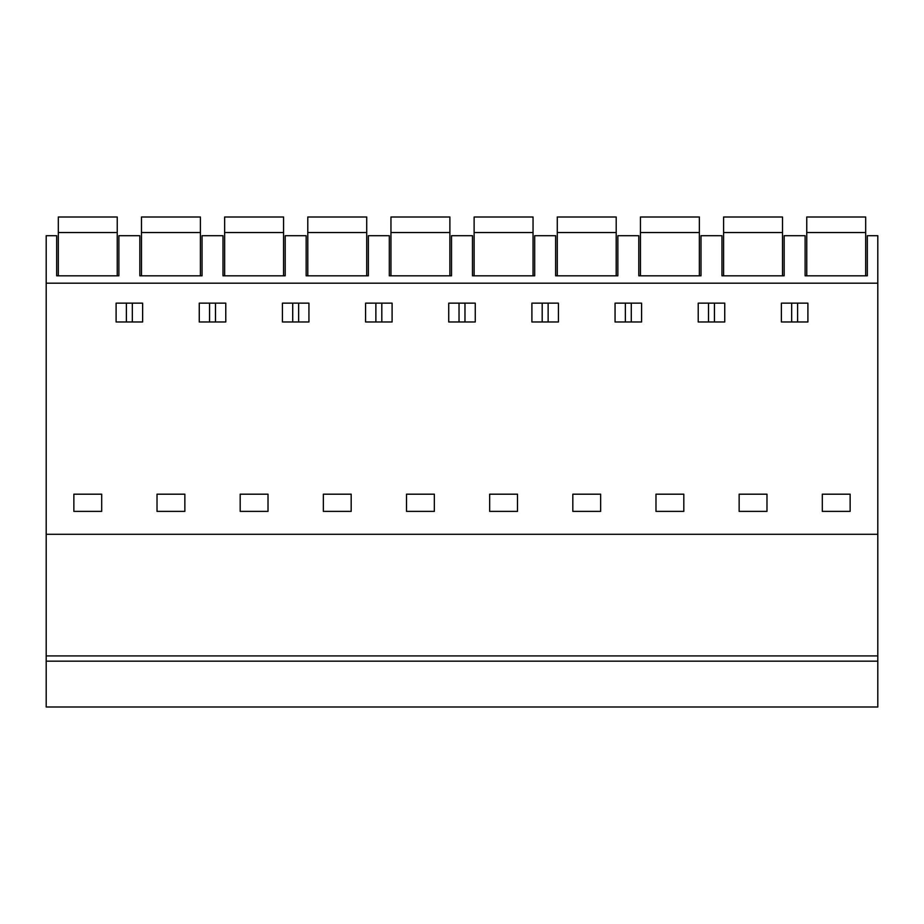 <?xml version="1.0" encoding="UTF-8"?>
<svg xmlns="http://www.w3.org/2000/svg" width="924" height="924" viewBox="0 0 924 924"><rect width="100%" height="100%" fill="white"/><g stroke="black" fill="none" stroke-linecap="round" stroke-linejoin="round"><path stroke-width="1.39" d="M877.8 661.168L877.8 706.999L46.2 706.999L46.2 655.924L877.8 655.924L877.8 661.168L46.2 661.168M877.8 655.924L877.8 534.291L46.2 534.291L46.2 655.924M46.2 534.291L46.2 235.701L56.676 235.701L56.676 275.814L118.884 275.814L118.884 235.701L139.836 235.701L139.836 275.814L202.044 275.814L202.044 235.701L222.996 235.701L222.996 275.814L285.204 275.814L285.204 235.701L306.156 235.701L306.156 275.814L368.364 275.814L368.364 235.701L389.316 235.701L389.316 275.814L451.524 275.814L451.524 235.701L472.476 235.701L472.476 275.814L534.684 275.814L534.684 235.701L555.636 235.701L555.636 275.814L617.844 275.814L617.844 235.701L638.796 235.701L638.796 275.814L701.004 275.814L701.004 235.701L721.956 235.701L721.956 275.814L784.164 275.814L784.164 235.701L805.116 235.701L805.116 275.814L867.324 275.814L867.324 235.701L877.8 235.701L877.8 283.183L46.2 283.183M877.8 534.291L877.8 283.183M822.302 494.19L850.138 494.19L850.138 511.376L822.302 511.376L822.302 494.19M781.381 303.153L807.899 303.153L807.899 321.979L781.381 321.979L781.381 303.153M101.698 494.19L101.698 511.376L73.862 511.376L73.862 494.19L101.698 494.19M365.581 303.153L392.099 303.153L392.099 321.979L365.581 321.979L365.581 303.153M142.619 321.979L142.619 303.153L116.101 303.153L116.101 321.979L142.619 321.979M739.142 494.19L766.978 494.19L766.978 511.376L739.142 511.376L739.142 494.19M558.419 321.979L531.901 321.979L531.901 303.153L558.419 303.153L558.419 321.979M683.818 494.19L683.818 511.376L655.982 511.376L655.982 494.19L683.818 494.19M615.061 321.979L615.061 303.153L641.579 303.153L641.579 321.979L615.061 321.979M698.221 303.153L724.739 303.153L724.739 321.979L698.221 321.979L698.221 303.153M475.259 321.979L448.741 321.979L448.741 303.153L475.259 303.153L475.259 321.979M600.658 494.19L600.658 511.376L572.822 511.376L572.822 494.19L600.658 494.19M434.338 511.376L406.502 511.376L406.502 494.19L434.338 494.19L434.338 511.376M240.182 494.19L240.182 511.376L268.018 511.376L268.018 494.19L240.182 494.19M157.022 494.19L157.022 511.376L184.858 511.376L184.858 494.19L157.022 494.19M225.779 321.979L199.261 321.979L199.261 303.153L225.779 303.153L225.779 321.979M351.178 494.19L351.178 511.376L323.342 511.376L323.342 494.19L351.178 494.19M282.421 321.979L282.421 303.153L308.939 303.153L308.939 321.979L282.421 321.979M489.662 494.19L517.498 494.19L517.498 511.376L489.662 511.376L489.662 494.19M126.392 303.153L126.392 321.979M132.328 303.153L132.328 321.979M209.552 303.153L209.552 321.979M215.488 303.153L215.488 321.979M292.712 303.153L292.712 321.979M298.648 303.153L298.648 321.979M375.872 303.153L375.872 321.979M381.808 303.153L381.808 321.979M459.032 303.153L459.032 321.979M464.968 303.153L464.968 321.979M542.192 303.153L542.192 321.979M548.128 303.153L548.128 321.979M625.352 303.153L625.352 321.979M631.288 303.153L631.288 321.979M708.512 303.153L708.512 321.979M714.448 303.153L714.448 321.979M791.672 303.153L791.672 321.979M797.608 303.153L797.608 321.979M117.244 232.548L117.244 217.001L58.316 217.001L58.316 232.548L117.244 232.548L117.244 275.814M58.316 275.814L58.316 232.548M200.404 232.548L200.404 217.001L141.476 217.001L141.476 232.548L200.404 232.548L200.404 275.814M141.476 275.814L141.476 232.548M283.564 232.548L283.564 217.001L224.636 217.001L224.636 232.548L283.564 232.548L283.564 275.814M224.636 275.814L224.636 232.548M366.724 232.548L366.724 217.001L307.796 217.001L307.796 232.548L366.724 232.548L366.724 275.814M307.796 275.814L307.796 232.548M449.884 232.548L449.884 217.001L390.956 217.001L390.956 232.548L449.884 232.548L449.884 275.814M390.956 275.814L390.956 232.548M533.044 232.548L533.044 217.001L474.116 217.001L474.116 232.548L533.044 232.548L533.044 275.814M474.116 275.814L474.116 232.548M616.204 232.548L616.204 217.001L557.276 217.001L557.276 232.548L616.204 232.548L616.204 275.814M557.276 275.814L557.276 232.548M699.364 232.548L699.364 217.001L640.436 217.001L640.436 232.548L699.364 232.548L699.364 275.814M640.436 275.814L640.436 232.548M782.524 232.548L782.524 217.001L723.596 217.001L723.596 232.548L782.524 232.548L782.524 275.814M723.596 275.814L723.596 232.548M865.684 232.548L865.684 217.001L806.756 217.001L806.756 232.548L865.684 232.548L865.684 275.814M806.756 275.814L806.756 232.548"/></g></svg>
